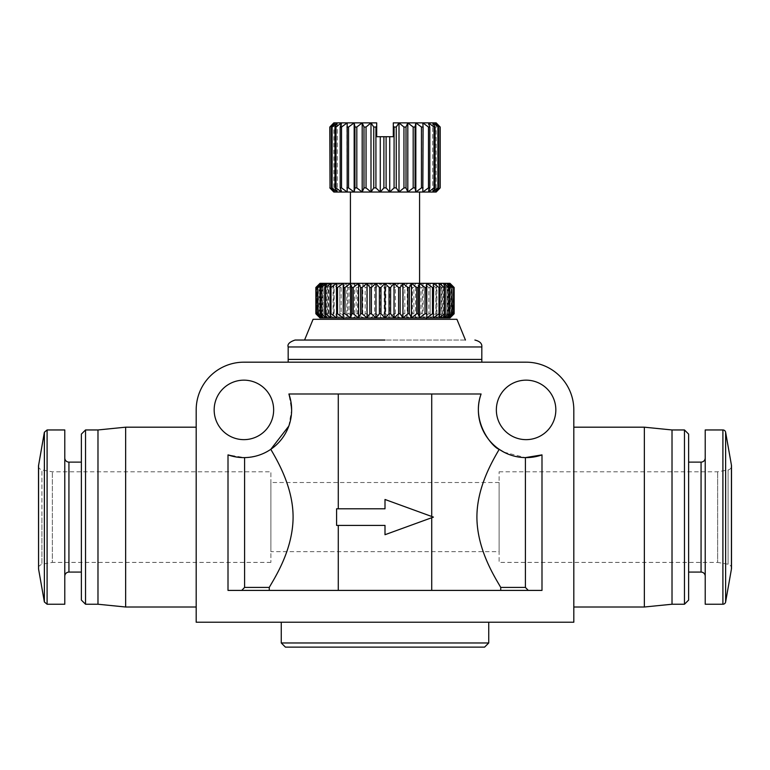 <?xml version="1.0" encoding="UTF-8"?>
<svg xmlns="http://www.w3.org/2000/svg" width="770" height="770" viewBox="0 0 770 770"><rect width="100%" height="100%" fill="white"/><g stroke="black" fill="none" stroke-linecap="round" stroke-linejoin="round"><path stroke-width="0.58" stroke-dasharray="3.85 2.89" d="M385 340.042L295.093 340.042L385 340.042M270.886 562.398L52.331 562.398L52.331 471.798L52.331 562.398L41.927 564.237L41.927 517.103L41.927 564.237C39.241 565.517 38.096 566.874 38.5 568.318L38.5 465.879C38.452 467.785 39.597 469.142 41.927 469.96L41.927 517.103L41.927 469.96L52.331 471.798L270.886 471.798L270.886 562.398L270.886 471.798M499.114 551.676L499.114 482.521L499.114 551.676L270.886 551.676L270.886 482.521L270.886 551.676M499.114 482.521L270.886 482.521M499.114 471.798L717.669 471.798L728.074 469.96A4.148 4.148 0 0 0 731.5 465.879L731.5 568.318A4.148 4.148 0 0 0 728.074 564.237L717.669 562.398L717.669 471.798L717.669 562.398L499.114 562.398L499.114 471.798L499.114 562.398M64.786 457.967L64.786 576.229L64.786 457.967M81.379 572.081L81.379 462.115L81.379 572.081M705.214 604.238L705.214 429.958M705.214 576.229L705.214 457.967L705.214 576.229M688.621 517.103L688.621 462.115L688.621 517.103M196.186 607.01L196.186 427.186L196.186 607.01M488.738 642.969L281.262 642.969M385 622.227L488.738 622.227L385 622.227M273.648 409.9A29.741 29.741 0 0 1 243.907 439.641A29.741 29.741 0 0 1 214.166 409.9A29.741 29.741 0 0 1 243.907 380.159A29.741 29.741 0 0 1 273.648 409.9M555.834 409.9A29.741 29.741 0 0 1 526.093 439.641A29.741 29.741 0 0 1 496.352 409.9A29.741 29.741 0 0 1 526.093 380.159A29.741 29.741 0 0 1 555.834 409.9M228.007 454.887A47.721 47.721 0 0 0 291.628 409.9C290.993 434.771 275.073 446.523 270.799 449.324C265.044 453.905 256.314 456.668 244.6 457.611L228.007 454.887L228.007 590.407L228.007 454.887L228.007 590.407L541.993 590.407L241.722 590.407L541.993 590.407L541.993 454.887L541.993 590.407L541.993 454.887L525.4 457.611C513.696 456.668 504.966 453.905 499.201 449.324C493.916 448.342 470.46 423.067 481.096 393.99A47.721 47.721 0 0 0 541.993 454.887M288.808 426.079L291.628 409.9A47.721 47.721 0 0 0 288.904 393.99L481.096 393.99M236.891 457.101L244.6 457.611C256.304 456.668 265.034 453.905 270.799 449.324C277.373 460.73 294.438 489.085 293.004 520.857C291.512 552.542 274.207 578.607 269.269 587.414L244.6 587.414L241.722 590.407M573.814 607.01L573.814 427.186L573.814 607.01M484.59 647.127L285.41 647.127M385 362.179L481.828 362.179L385 362.179M385 359.417L481.828 359.417L385 359.407M465.436 340.042L304.564 340.042L465.436 340.042M426.493 319.3L343.507 319.3L426.493 319.3M426.493 317.914L343.507 317.914L426.493 317.914M450.007 283.331L380.467 283.331L376.164 287.48L376.164 313.765L380.467 317.914L450.007 317.914M385.789 287.48L385.789 313.765L389.533 317.914L393.836 313.765L393.836 287.48L389.533 283.331L385.789 287.48L384.211 287.48L380.467 283.331L380.467 317.914L384.211 313.765L384.211 287.48M419.583 283.331L350.417 283.331L419.583 283.331M419.583 192.038L350.417 192.038L419.583 192.038M64.786 429.958L64.786 604.238M81.379 434.107L81.379 600.09M85.528 429.958L85.528 604.238M97.983 429.958L97.983 604.238M125.645 427.186L125.645 607.01M688.621 600.09L688.621 434.107M684.472 604.238L684.472 429.958M196.186 409.9L196.186 622.227L573.814 622.227L573.814 409.9A47.721 47.721 0 0 0 526.093 362.179L243.907 362.179A47.721 47.721 0 0 0 196.186 409.9M672.018 604.238L672.018 429.958M644.355 607.01L644.355 427.186M288.904 393.99L338.28 393.99L288.904 393.99L291.628 409.9M338.28 393.99L431.72 393.99L338.28 393.99L338.28 508.797L336.586 508.797L385 508.797L338.28 508.797M503.907 452.154L525.4 457.611L525.4 587.414L500.731 587.414L500.731 590.407M244.6 457.611L244.6 587.414M338.28 525.4L385 525.4L385 534.717L433.414 517.103L385 499.48L385 508.797L385 499.48L433.414 517.103L385 499.48L385 508.797L336.586 508.797L336.586 525.4L338.28 525.4L336.586 525.4L336.586 508.797L336.586 525.4L385 525.4L385 534.717L433.414 517.103L385 534.717L385 525.4L338.28 525.4L338.28 590.407M269.269 590.407L269.269 587.414M431.72 590.407L431.72 517.71M431.72 516.487L431.72 393.99M499.201 449.324C492.627 460.73 475.562 489.085 476.996 520.857C478.488 552.542 495.793 578.607 500.731 587.414M528.278 590.407L525.4 587.414M313.072 319.3L456.928 319.3M319.993 317.914L380.467 317.914M319.993 283.331L315.912 287.48L315.912 313.765L320.349 317.914L316.759 313.765L316.759 287.48L320.349 283.331L321.918 283.331L317.028 287.48L317.028 313.765L321.918 317.914L318.982 313.765L318.982 287.48L321.918 283.331L324.719 283.331L319.473 287.48L319.473 313.765L324.719 317.914L322.495 313.765L322.495 287.48L324.719 283.331L328.694 283.331L323.188 287.48L323.188 313.765L328.694 317.914L327.221 313.765L327.221 287.48L328.694 283.331L333.766 283.331L328.107 287.48L328.107 313.765L333.766 317.914L333.073 313.765L333.073 287.48L333.766 283.331L339.839 283.331L334.142 287.48L334.142 313.765L339.839 317.914L339.839 283.331L346.789 283.331L341.158 287.48L341.158 313.765L346.789 317.914L347.674 313.765L347.674 287.48L346.789 283.331L354.479 283.331L349.022 287.48L349.022 313.765L354.479 317.914L356.144 313.765L356.144 287.48L354.479 283.331L362.766 283.331L357.598 287.48L357.598 313.765L362.766 317.914L365.173 313.765L365.173 287.48L362.766 283.331L371.486 283.331L366.703 287.48L366.703 313.765L371.486 317.914L374.586 313.765L374.586 287.48L371.486 283.331L380.467 283.331M376.164 313.765L374.586 313.765M366.703 313.765L365.173 313.765M357.598 313.765L356.144 313.765M349.022 313.765L347.674 313.765M341.158 313.765L339.936 313.765M334.142 313.765L333.073 313.765M328.107 313.765L327.221 313.765M323.188 313.765L322.495 313.765M319.473 313.765L318.982 313.765M454.088 287.48L449.651 283.331L453.241 287.48L453.241 313.765L449.651 317.914L454.088 313.765L454.146 287.48M452.972 287.48L448.082 283.331L451.018 287.48L451.018 313.765L448.082 317.914L452.972 313.765L453.241 287.48M450.527 287.48L445.281 283.331L447.505 287.48L447.505 313.765L445.281 317.914L450.527 313.765L450.527 287.48L451.018 287.48M451.018 313.765L450.527 313.765M446.812 287.48L441.306 283.331L442.779 287.48L442.779 313.765L441.306 317.914L446.812 313.765L446.812 287.48L447.505 287.48M447.505 313.765L446.812 313.765M441.893 287.48L436.234 283.331L436.927 287.48L436.927 313.765L436.234 317.914L441.893 313.765L441.893 287.48L442.779 287.48M442.779 313.765L441.893 313.765M435.858 287.48L430.161 283.331L430.161 317.914L435.858 313.765L435.858 287.48L436.927 287.48M436.927 313.765L435.858 313.765M428.842 287.48L423.211 283.331L422.326 287.48L422.326 313.765L423.211 317.914L428.842 313.765L428.842 287.48L430.064 287.48M430.064 313.765L428.842 313.765M420.978 287.48L415.521 283.331L413.856 287.48L413.856 313.765L415.521 317.914L420.978 313.765L420.978 287.48L422.326 287.48M422.326 313.765L420.978 313.765M412.402 287.48L407.234 283.331L404.828 287.48L404.828 313.765L407.234 317.914L412.402 313.765L412.402 287.48L413.856 287.48M413.856 313.765L412.402 313.765M403.297 287.48L398.514 283.331L395.414 287.48L395.414 313.765L398.514 317.914L403.297 313.765L403.297 287.48L404.828 287.48M404.828 313.765L403.297 313.765M395.414 313.765L393.836 313.765M385.789 313.765L384.211 313.765M376.164 287.48L374.586 287.48M371.486 283.331L371.486 317.914M393.836 287.48L395.414 287.48M318.982 287.48L319.473 287.48M322.495 287.48L323.188 287.48M327.221 287.48L328.107 287.48M333.073 287.48L334.142 287.48M339.936 287.48L341.158 287.48M347.674 287.48L349.022 287.48M356.144 287.48L357.598 287.48M365.173 287.48L366.703 287.48M389.533 317.914L389.533 283.331M366.048 127.031L366.048 187.89L370.996 192.038L373.748 187.89L373.748 127.031L370.996 122.873L366.048 127.031L363.989 127.031L362.189 122.873L356.818 127.031L354.941 127.031L354.161 122.873L348.55 127.031L346.914 127.031L347.174 122.873L341.524 127.031L340.186 127.031L341.485 122.873L335.97 127.031L334.989 127.031L337.279 122.873L331.495 127.031L334.69 122.873L333.824 122.873L333.824 192.038L436.176 192.038L436.176 122.873L435.31 122.873L438.505 127.031L432.721 122.873L435.012 127.031L434.03 127.031L428.515 122.873L429.814 127.031L428.476 127.031L422.826 122.873L423.086 127.031L421.45 127.031L415.839 122.873L415.059 127.031L413.182 127.031L407.811 122.873L406.011 127.031L403.952 127.031L399.004 122.873L393.297 122.873L393.297 136.713L389.726 136.713L389.726 192.038L394.076 187.89L394.076 127.031L393.297 126.261M370.996 192.038L370.996 122.873L376.703 122.873L376.703 126.261L375.924 127.031L375.924 187.89L380.274 192.038L383.893 187.89L383.893 136.713L386.107 136.713L386.107 187.89L389.726 192.038M375.924 187.89L373.748 187.89M356.818 127.031L356.818 187.89L362.189 192.038L363.989 187.89L363.989 127.031M366.048 187.89L363.989 187.89M348.55 127.031L348.55 187.89L354.161 192.038L354.941 187.89L354.941 127.031M356.818 187.89L354.941 187.89M341.524 127.031L341.524 187.89L347.174 192.038L346.914 127.031M348.55 187.89L346.914 187.89M335.97 127.031L335.97 187.89L341.485 192.038L340.186 187.89L340.186 127.031M341.524 187.89L340.186 187.89M332.091 127.031L332.091 187.89L337.279 192.038L334.989 187.89L334.989 127.031M335.97 187.89L334.989 187.89M370.996 122.873L334.69 122.873L330.022 127.031L330.022 187.89L334.69 192.038L331.495 187.89L331.495 127.031M332.091 187.89L331.495 187.89M330.022 187.89L330.022 127.031M438.505 127.031L438.505 187.89L435.31 192.038L439.978 187.89L439.978 127.031L435.31 122.873L399.004 122.873L396.252 127.031L394.076 127.031M439.978 127.031L439.978 187.89M435.012 127.031L435.012 187.89L432.721 192.038L437.909 187.89L437.909 127.031M438.505 187.89L437.909 187.89M429.814 127.031L429.814 187.89L428.515 192.038L434.03 187.89L434.03 127.031M435.012 187.89L434.03 187.89M423.086 127.031L422.826 192.038L428.476 187.89L428.476 127.031M429.814 187.89L428.476 187.89M415.059 127.031L415.059 187.89L415.839 192.038L421.45 187.89L421.45 127.031M423.086 187.89L421.45 187.89M406.011 127.031L406.011 187.89L407.811 192.038L413.182 187.89L413.182 127.031M415.059 187.89L413.182 187.89M396.252 127.031L396.252 187.89L399.004 192.038L403.952 187.89L403.952 127.031M406.011 187.89L403.952 187.89M396.252 187.89L394.076 187.89M386.107 187.89L383.893 187.89M362.766 283.331L362.766 317.914M380.274 192.038L380.274 136.713L383.893 136.713M376.703 126.261L376.703 136.713L380.274 136.713M398.514 317.914L398.514 283.331M373.748 127.031L375.924 127.031M354.479 283.331L354.479 317.914M386.107 136.713L389.726 136.713M407.234 317.914L407.234 283.331M362.189 122.873L362.189 192.038M346.789 283.331L346.789 317.914M399.004 192.038L399.004 122.873M415.521 317.914L415.521 283.331M354.161 122.873L354.161 192.038M339.839 283.331L339.839 317.914M407.811 192.038L407.811 122.873M423.211 317.914L423.211 283.331M347.174 122.873L347.174 192.038L347.174 122.873M333.766 283.331L333.766 317.914M415.839 192.038L415.839 122.873M430.161 317.914L430.161 283.331M341.485 122.873L341.485 192.038L341.485 122.873M328.694 283.331L328.694 317.914M422.826 192.038L422.826 122.873L422.826 192.038M436.234 317.914L436.234 283.331M337.279 122.873L337.279 192.038L337.279 122.873M324.719 283.331L324.719 317.914M428.515 192.038L428.515 122.873L428.515 192.038M441.306 317.914L441.306 283.331M334.69 122.873L334.69 192.038L334.69 122.873M321.918 283.331L321.918 317.914M432.721 192.038L432.721 122.873L432.721 192.038M445.281 317.914L445.281 283.331M320.349 283.331L320.349 317.914M435.31 192.038L435.31 122.873L435.31 192.038M448.082 317.914L448.082 283.331M320.031 283.331L320.031 317.914M449.651 317.914L449.651 283.331M320.975 283.331L320.975 317.914M449.969 317.914L449.969 283.331M323.169 283.331L323.169 317.914M449.025 317.914L449.025 283.331M326.567 283.331L326.567 317.914M446.831 317.914L446.831 283.331M331.1 283.331L331.1 317.914M443.433 317.914L443.433 283.331M336.683 283.331L336.683 317.914M438.9 317.914L438.9 283.331M433.317 317.914L433.317 283.331M38.567 465.157L38.567 569.04M44.371 432.24L44.371 601.957M47.095 429.958L47.095 604.238M288.172 346.962L481.828 346.962M728.074 469.96L728.074 564.237L728.074 469.96M68.934 462.115L68.934 572.081M722.905 604.238L722.905 429.958M701.066 572.081L701.066 462.115M731.433 569.04L731.433 465.157M725.629 601.957L725.629 432.24"/><path stroke-width="1.16" d="M385 340.042L295.093 340.042L385 340.042M38.567 569.04L44.371 601.957L44.371 432.24L38.5 465.879L38.567 569.04L38.567 465.157M47.095 429.958L47.095 604.238L64.786 604.238L64.786 429.958L47.095 429.958L44.371 432.24M731.433 569.04A4.148 4.148 0 0 0 731.5 568.318L731.5 465.879A4.148 4.148 0 0 0 731.433 465.157L725.629 432.24L725.629 601.957L731.433 569.04L731.433 465.157M64.786 576.229A4.148 4.148 0 0 1 68.934 572.081L68.934 462.115A4.148 4.148 0 0 1 64.786 457.967M725.629 432.24A2.762 2.762 0 0 0 722.905 429.958L722.905 604.238A2.762 2.762 0 0 0 725.629 601.957M68.934 572.081L81.379 572.081M68.934 462.115L81.379 462.115M722.905 429.958L705.214 429.958L705.214 604.238L722.905 604.238M85.528 429.958L85.528 604.238L81.379 600.09L81.379 434.107L85.528 429.958L97.983 429.958L125.645 427.186L196.186 427.186M705.214 457.967A4.148 4.148 0 0 1 701.066 462.115L701.066 572.081A4.148 4.148 0 0 1 705.214 576.229M85.528 604.238L97.983 604.238L97.983 429.958M97.983 604.238L125.645 607.01L125.645 427.186M125.645 607.01L196.186 607.01M684.472 604.238L684.472 429.958L688.621 434.107L688.621 600.09L684.472 604.238L672.018 604.238L644.355 607.01L573.814 607.01M684.472 429.958L672.018 429.958L672.018 604.238M672.018 429.958L644.355 427.186L644.355 607.01M488.738 642.969L484.59 647.127L285.41 647.127L281.262 642.969L488.738 642.969L488.738 622.227M273.648 409.9A29.741 29.741 0 0 1 243.907 439.641A29.741 29.741 0 0 1 214.166 409.9A29.741 29.741 0 0 1 243.907 380.159A29.741 29.741 0 0 1 273.648 409.9M555.834 409.9A29.741 29.741 0 0 1 526.093 439.641A29.741 29.741 0 0 1 496.352 409.9A29.741 29.741 0 0 1 526.093 380.159A29.741 29.741 0 0 1 555.834 409.9M269.269 590.407L269.269 587.414C274.207 578.607 291.512 552.542 293.004 520.857C294.438 489.085 277.373 460.73 270.799 449.324L288.808 426.079M228.007 454.887A47.721 47.721 0 0 0 288.904 393.99L481.096 393.99A47.721 47.721 0 0 0 541.993 454.887L541.993 590.407L228.007 590.407L228.007 454.887L236.891 457.101M644.355 427.186L573.814 427.186M481.828 362.179L481.828 359.417L288.172 359.417L288.172 346.962C287.21 344.248 289.51 341.938 295.093 340.042M288.172 346.962L481.828 346.962L481.808 359.417L288.172 359.407L288.172 362.179M465.436 340.042L456.928 319.3L313.072 319.3L304.564 340.042M426.493 319.3L426.493 317.914M343.507 319.3L343.507 317.914M419.583 283.331L419.583 192.038M350.417 283.331L350.417 192.038M436.176 192.038L440.18 187.89L436.176 192.038L333.824 192.038L329.82 187.89L333.824 192.038M383.893 187.89L386.107 187.89L386.107 136.713L383.893 136.713L383.893 187.89L380.274 192.038L375.924 187.89L375.924 127.031L376.703 126.261L376.703 122.873L370.996 122.873L370.996 192.038L366.048 187.89L366.048 127.031L370.996 122.873L373.748 127.031L373.748 187.89L370.996 192.038M196.186 622.227L196.186 409.9A47.721 47.721 0 0 1 243.907 362.179L526.093 362.179A47.721 47.721 0 0 1 573.814 409.9L573.814 622.227L196.186 622.227M228.007 590.407L228.565 590.407M481.096 393.99C470.48 423.019 493.859 448.323 499.201 449.324L503.907 452.154M528.278 590.407L525.4 587.414L525.4 457.611L541.993 454.887M291.628 409.9L290.906 401.632L288.904 393.99M241.722 590.407L244.6 587.414L244.6 457.611M338.28 508.797L338.28 393.99M338.28 590.407L338.28 525.4M269.269 587.414L244.6 587.414M525.4 587.414L500.731 587.414L500.731 590.407M431.72 393.99L431.72 516.487M431.72 517.71L431.72 590.407M500.731 587.414C495.803 578.616 478.574 552.648 477.005 521.136C475.475 489.133 492.627 460.768 499.201 449.324M336.586 508.797L336.586 525.4L385 525.4L385 534.717L433.414 517.103L385 499.48L385 508.797L336.586 508.797M452.404 315.517L450.007 317.914L319.993 317.914L315.854 313.765L315.854 287.48L320.031 283.331L450.007 283.331L454.146 287.48L454.146 313.765L449.969 317.914L453.857 313.765L453.694 287.48L453.694 313.765L449.025 317.914L452.298 313.765L451.913 287.48L451.913 313.765L446.831 317.914L449.42 313.765L449.42 287.48L448.823 287.48L448.823 313.765L443.433 317.914L445.291 313.765L445.291 287.48L444.492 287.48L444.492 313.765L438.9 317.914L439.988 313.765L439.988 287.48L439.006 287.48L439.006 313.765L433.317 317.914L433.616 287.48L432.471 287.48L432.471 313.765L426.792 317.914L426.291 287.48L425.011 287.48L425.011 313.765L419.448 317.914L418.168 313.765L418.168 287.48L416.762 287.48L416.762 313.765L411.44 317.914L409.399 313.765L409.399 287.48L407.908 287.48L407.908 313.765L402.922 317.914L400.159 313.765L400.159 287.48L398.6 287.48L398.6 313.765L394.048 317.914L390.621 313.765L390.621 287.48L389.033 287.48L389.033 313.765L385 317.914L380.967 313.765L380.967 287.48L379.379 287.48L379.379 313.765L375.953 317.914L371.4 313.765L371.4 287.48L369.841 287.48L369.841 313.765L367.078 317.914L362.092 313.765L362.092 287.48L360.601 287.48L360.601 313.765L358.56 317.914L353.238 313.765L353.238 287.48L351.832 287.48L351.832 313.765L350.552 317.914L344.989 313.765L344.989 287.48L343.709 287.48L343.208 317.914L337.53 313.765L337.53 287.48L336.384 287.48L336.683 317.914L330.994 313.765L330.994 287.48L330.012 287.48L330.012 313.765L331.1 317.914L325.508 313.765L325.508 287.48L324.709 287.48L324.709 313.765L326.567 317.914L321.177 313.765L321.177 287.48L320.58 287.48L320.58 313.765L323.169 317.914L318.087 313.765L317.702 287.48L317.702 313.765L320.975 317.914L316.306 313.765L316.143 287.48L316.143 313.765L320.031 317.914L317.596 315.517M320.58 313.765L321.177 313.765M324.709 313.765L325.508 313.765M330.012 313.765L330.994 313.765M336.384 313.765L337.53 313.765M343.709 313.765L344.989 313.765M351.832 313.765L353.238 313.765M360.601 313.765L362.092 313.765M369.841 313.765L371.4 313.765M379.379 313.765L380.967 313.765M389.033 313.765L390.621 313.765M398.6 313.765L400.159 313.765M407.908 313.765L409.399 313.765M416.762 313.765L418.168 313.765M425.011 313.765L426.291 313.765M432.471 313.765L433.616 313.765M439.006 313.765L439.988 313.765M444.492 313.765L445.291 313.765M448.823 313.765L449.42 313.765M317.596 285.728L316.143 287.48M453.857 287.48L452.404 285.728M452.298 287.48L449.025 283.331L453.694 287.48M449.42 287.48L446.831 283.331L451.913 287.48M445.291 287.48L443.433 283.331L448.823 287.48M439.988 287.48L438.9 283.331L444.492 287.48M433.616 287.48L433.317 283.331L439.006 287.48M426.291 287.48L426.792 283.331L432.471 287.48M418.168 287.48L419.448 283.331L425.011 287.48M409.399 287.48L411.44 283.331L416.762 287.48M400.159 287.48L402.922 283.331L407.908 287.48M390.621 287.48L394.048 283.331L398.6 287.48M380.967 287.48L385 283.331L389.033 287.48M371.4 287.48L375.953 283.331L379.379 287.48M362.092 287.48L367.078 283.331L369.841 287.48M353.238 287.48L358.56 283.331L360.601 287.48M344.989 287.48L350.552 283.331L351.832 287.48M337.53 287.48L343.208 283.331L343.709 287.48M330.994 287.48L336.683 283.331L336.384 287.48M325.508 287.48L331.1 283.331L330.012 287.48M321.177 287.48L326.567 283.331L324.709 287.48M318.087 287.48L323.169 283.331L320.58 287.48M316.306 287.48L320.975 283.331L317.702 287.48M334.69 192.038L330.022 187.89L330.022 127.031L334.69 122.873L331.495 127.031L331.495 187.89L334.69 192.038M330.022 127.031L333.824 122.873L329.82 127.031L330.022 187.89M337.279 192.038L332.091 187.89L332.091 127.031L337.279 122.873L334.989 127.031L334.989 187.89L337.279 192.038M331.495 187.89L332.091 187.89M341.485 192.038L335.97 187.89L335.97 127.031L341.485 122.873L340.186 127.031L340.186 187.89L341.485 192.038M334.989 187.89L335.97 187.89M347.174 192.038L341.524 187.89L341.524 127.031L347.174 122.873L347.174 192.038M340.186 187.89L341.524 187.89M354.161 192.038L348.55 187.89L348.55 127.031L354.161 122.873L354.161 192.038L354.941 187.89L356.818 187.89L356.818 127.031L362.189 122.873L362.189 192.038L356.818 187.89M346.914 187.89L348.55 187.89M333.824 122.873L362.189 122.873L363.989 127.031L363.989 187.89L362.189 192.038M363.989 187.89L366.048 187.89M373.748 187.89L375.924 187.89M399.004 192.038L396.252 187.89L396.252 127.031L399.004 122.873L403.952 127.031L403.952 187.89L399.004 192.038L399.004 122.873L393.297 122.873L393.297 126.261L394.076 127.031L394.076 187.89L389.726 192.038L386.107 187.89M394.076 187.89L396.252 187.89M413.182 127.031L413.182 187.89L407.811 192.038L406.011 187.89L406.011 127.031L407.811 122.873L413.182 127.031L415.059 127.031L415.839 122.873L421.45 127.031L423.086 127.031L422.826 122.873L428.476 127.031L429.814 127.031L428.515 122.873L434.03 127.031L435.012 127.031L432.721 122.873L438.505 127.031L435.31 122.873L440.18 127.031L436.176 122.873L440.18 127.031L440.18 187.89L435.31 192.038L438.505 187.89L438.505 127.031M403.952 187.89L406.011 187.89M421.45 127.031L421.45 187.89L415.839 192.038L415.059 187.89L415.059 127.031M413.182 187.89L415.059 187.89M428.476 127.031L428.476 187.89L422.826 192.038L423.086 127.031M421.45 187.89L423.086 187.89M434.03 127.031L434.03 187.89L428.515 192.038L429.814 187.89L429.814 127.031M428.476 187.89L429.814 187.89M437.909 127.031L437.909 187.89L432.721 192.038L435.012 187.89L435.012 127.031M434.03 187.89L435.012 187.89M437.909 187.89L438.505 187.89M331.495 127.031L332.091 127.031M415.839 192.038L415.839 122.873L436.176 122.873M439.978 127.031L439.978 187.89M334.989 127.031L335.97 127.031M340.186 127.031L341.524 127.031M346.914 127.031L348.55 127.031M354.161 122.873L354.941 127.031L354.941 187.89M354.941 127.031L356.818 127.031M363.989 127.031L366.048 127.031M362.189 122.873L370.996 122.873M407.811 192.038L407.811 122.873L415.839 122.873M343.208 283.331L343.208 317.914M373.748 127.031L375.924 127.031M403.952 127.031L406.011 127.031M399.004 122.873L407.811 122.873M383.893 136.713L376.703 136.713L376.703 126.261M380.274 136.713L380.274 192.038M350.552 283.331L350.552 317.914M426.792 317.914L426.792 283.331M394.076 127.031L396.252 127.031M386.107 136.713L389.726 136.713L389.726 192.038M358.56 283.331L358.56 317.914M393.297 126.261L393.297 136.713L389.726 136.713M419.448 317.914L419.448 283.331M367.078 283.331L367.078 317.914M411.44 317.914L411.44 283.331M375.953 283.331L375.953 317.914M402.922 317.914L402.922 283.331M385 283.331L385 317.914M394.048 317.914L394.048 283.331M47.095 604.238L44.371 601.957M701.066 462.115L688.621 462.115M701.066 572.081L688.621 572.081M281.262 642.969L281.262 622.227M481.828 346.962C482.203 343.603 479.893 341.293 474.907 340.042"/></g></svg>
